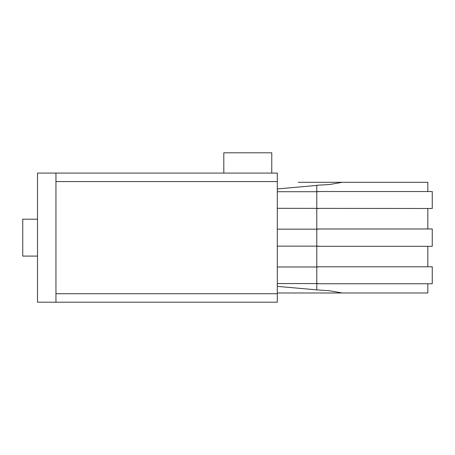 <?xml version="1.0" encoding="UTF-8"?>
<svg xmlns="http://www.w3.org/2000/svg" width="455" height="455" viewBox="0 0 455 455"><rect width="100%" height="100%" fill="white"/><g stroke="black" fill="none" stroke-linecap="round" stroke-linejoin="round"><path stroke-width="0.68" d="M271.772 173.082L223.809 173.082L223.809 152.795L271.772 152.795L271.772 173.082L277.305 173.082L277.305 302.205L55.954 302.205L277.305 302.205M37.509 256.091L22.75 256.091L22.75 219.202L37.509 219.202M277.305 173.082L37.509 173.082L37.509 302.205L55.954 302.205L55.954 173.082L223.809 173.082M298.332 182.307L342.211 182.307L329.579 184.52L316.777 185.259L316.777 191.532L318.625 191.714L277.305 191.714M277.305 188.933L316.777 185.424M277.305 208.316L432.25 208.498L432.25 191.532L318.625 191.532M277.305 283.573L318.625 283.573L316.777 283.761L316.777 289.869L277.305 286.36M277.305 246.132L318.625 246.132L316.777 246.314L316.777 266.789L318.625 266.977L277.305 266.977M318.625 208.498L316.777 208.498L316.777 228.973L318.625 229.161L277.305 229.161M318.625 283.761L432.25 283.761L432.25 266.789L318.625 266.789M316.777 289.869L329.579 290.773L342.211 292.986L277.305 292.986M318.625 246.314L432.25 246.314L432.25 228.973L318.625 228.973M342.211 182.307L427.825 182.307L427.825 191.532M427.825 283.761L427.825 292.986L342.211 292.986M55.954 293.72L277.305 293.72M55.954 181.568L277.305 181.568M316.777 208.316L316.777 191.714M316.777 283.573L316.777 266.977M316.777 246.132L316.777 229.161M427.825 228.973L427.825 208.498M427.825 266.789L427.825 246.314"/></g></svg>
